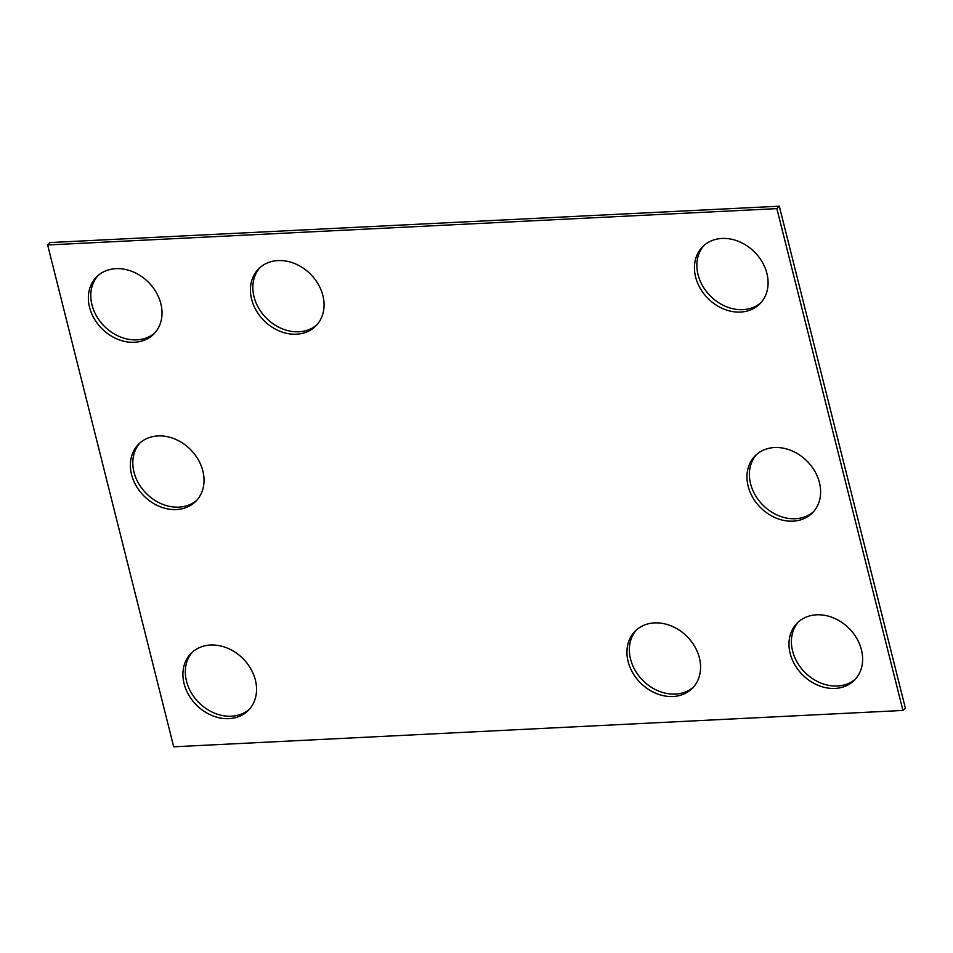 <?xml version="1.0" encoding="UTF-8"?>
<svg xmlns="http://www.w3.org/2000/svg" width="953" height="953" viewBox="0 0 953 953"><rect width="100%" height="100%" fill="white"/><g stroke="black" fill="none" stroke-linecap="round" stroke-linejoin="round"><path stroke-width="1.43" d="M902.932 710.45L776.874 208.624L47.65 244.969L173.696 746.795L902.932 710.45L905.35 708.031L779.304 206.205L776.874 208.624M779.304 206.205L50.068 242.55L47.65 244.969M154.922 332.823A40.419 32.867 45.1 0 1 136.863 339.852A40.419 32.867 45.1 0 1 97.146 317.099A40.419 32.867 45.1 0 1 97.885 275.691M134.444 342.27A40.419 32.867 45.1 0 1 94.192 318.624A40.419 32.867 45.1 0 1 96.634 276.858A40.419 32.867 45.1 0 1 148.454 282.243A40.419 32.867 45.1 0 1 153.755 334.074A40.419 32.867 45.1 0 1 134.444 342.27M316.98 324.747A40.419 32.867 45.1 0 1 298.908 331.775A40.419 32.867 45.1 0 1 259.204 309.01A40.419 32.867 45.1 0 1 259.943 267.614M296.49 334.193A40.419 32.867 45.1 0 1 256.25 310.547A40.419 32.867 45.1 0 1 258.692 268.782A40.419 32.867 45.1 0 1 310.511 274.166A40.419 32.867 45.1 0 1 315.8 325.997A40.419 32.867 45.1 0 1 296.49 334.193M196.937 500.099A40.419 32.867 45.1 0 1 178.878 507.127A40.419 32.867 45.1 0 1 139.162 484.362A40.419 32.867 45.1 0 1 139.9 442.966M176.46 509.545A40.419 32.867 45.1 0 1 136.219 485.899A40.419 32.867 45.1 0 1 138.661 444.134A40.419 32.867 45.1 0 1 190.469 449.518A40.419 32.867 45.1 0 1 195.77 501.349A40.419 32.867 45.1 0 1 176.46 509.545M249.46 709.199A40.419 32.867 45.1 0 1 231.4 716.215A40.419 32.867 45.1 0 1 191.684 693.462A40.419 32.867 45.1 0 1 192.423 652.055M228.982 718.633A40.419 32.867 45.1 0 1 188.73 694.987A40.419 32.867 45.1 0 1 191.172 653.234A40.419 32.867 45.1 0 1 242.991 658.618A40.419 32.867 45.1 0 1 248.292 710.438A40.419 32.867 45.1 0 1 228.982 718.633M813.517 511.701A40.419 32.867 45.1 0 1 795.457 518.73A40.419 32.867 45.1 0 1 755.741 495.977A40.419 32.867 45.1 0 1 756.479 454.569M793.027 521.148A40.419 32.867 45.1 0 1 752.787 497.502A40.419 32.867 45.1 0 1 755.229 455.737A40.419 32.867 45.1 0 1 807.048 461.133A40.419 32.867 45.1 0 1 812.349 512.952A40.419 32.867 45.1 0 1 793.027 521.148M760.994 302.613A40.419 32.867 45.1 0 1 742.935 309.642A40.419 32.867 45.1 0 1 703.219 286.877A40.419 32.867 45.1 0 1 703.957 245.481M740.517 312.06A40.419 32.867 45.1 0 1 700.264 288.402A40.419 32.867 45.1 0 1 702.718 246.648A40.419 32.867 45.1 0 1 754.526 252.033A40.419 32.867 45.1 0 1 759.827 303.864A40.419 32.867 45.1 0 1 740.517 312.06M855.532 678.977A40.419 32.867 45.1 0 1 837.473 686.005A40.419 32.867 45.1 0 1 797.756 663.252A40.419 32.867 45.1 0 1 798.495 621.844M835.054 688.423A40.419 32.867 45.1 0 1 794.802 664.777A40.419 32.867 45.1 0 1 797.244 623.012A40.419 32.867 45.1 0 1 849.063 628.408A40.419 32.867 45.1 0 1 854.365 680.228A40.419 32.867 45.1 0 1 835.054 688.423M693.486 687.065A40.419 32.867 45.1 0 1 675.427 694.082A40.419 32.867 45.1 0 1 635.711 671.329A40.419 32.867 45.1 0 1 636.449 629.921M672.997 696.5A40.419 32.867 45.1 0 1 632.756 672.854A40.419 32.867 45.1 0 1 635.198 631.1A40.419 32.867 45.1 0 1 687.018 636.485A40.419 32.867 45.1 0 1 692.307 688.304A40.419 32.867 45.1 0 1 672.997 696.5"/></g></svg>
